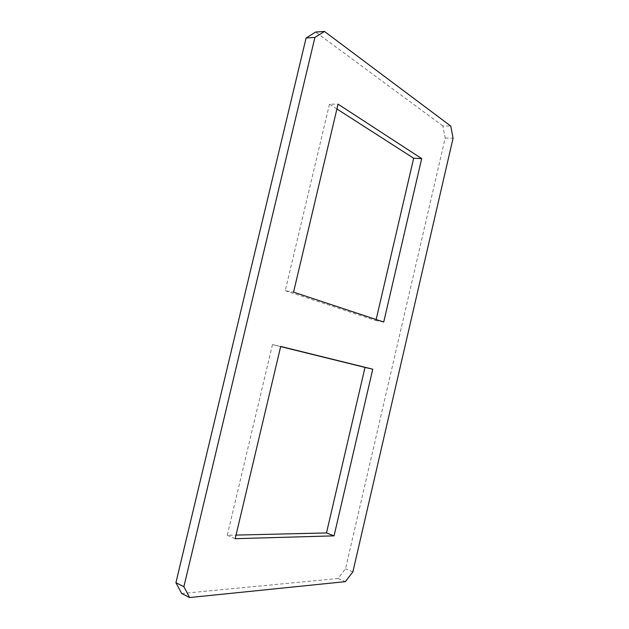 <?xml version="1.0" encoding="UTF-8"?>
<svg xmlns="http://www.w3.org/2000/svg" width="629" height="629" viewBox="0 0 629 629"><rect width="100%" height="100%" fill="white"/><g stroke="black" fill="none" stroke-linecap="round" stroke-linejoin="round"><path stroke-width="0.47" stroke-dasharray="3.15 2.36" d="M280.66 346.603L272.467 344.582L280.699 346.445M272.467 344.582L227.242 535.303L236.04 535.09M235.183 538.691L227.242 535.303M336.924 108.966L329.478 104.186L338.056 104.162M329.478 104.186L285.244 290.7L293.554 292.139M285.244 290.7L375.906 320.586L376.15 319.524M383.729 322.032L375.906 320.586M181.695 593.524L337.977 578.515L345.502 568.836L445.206 137.995L442.824 125.934L450.741 126.052M445.206 137.995L453.077 138.191M442.824 125.934L315.656 32.055M337.977 578.515L345.368 581.644M352.877 571.879L345.502 568.836"/><path stroke-width="0.94" d="M236.04 535.09L326.498 532.936L365.009 367.415L372.769 369.192L334.062 535.853L235.183 538.691L280.699 346.445L372.769 369.192M326.498 532.936L334.062 535.853M365.009 367.415L280.66 346.603M376.15 319.524L413.67 158.241L336.924 108.966M413.67 158.241L421.689 158.587L383.729 322.032L293.554 292.139L338.056 104.162L421.689 158.587M352.877 571.879L345.368 581.644L189.628 597.55L183.88 586.684L314.909 37.441L324.462 31.45L450.741 126.052L453.077 138.191L352.877 571.879M314.909 37.441L306.087 38.007L315.656 32.055L324.462 31.45M306.087 38.007L175.923 582.706L183.88 586.684M175.923 582.706L181.695 593.524L189.628 597.55"/></g></svg>
